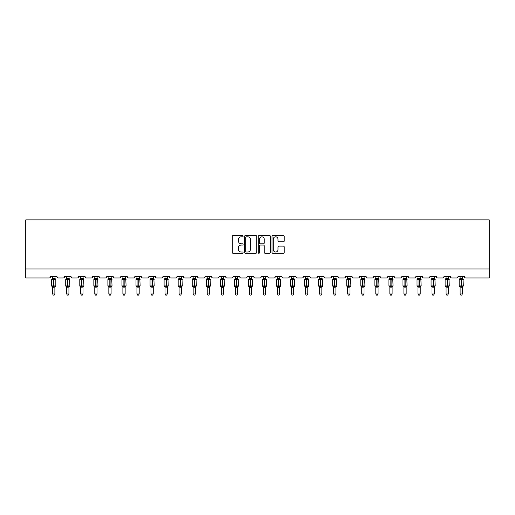 <?xml version="1.0" encoding="UTF-8"?>
<svg xmlns="http://www.w3.org/2000/svg" width="515" height="515" viewBox="0 0 515 515"><rect width="100%" height="100%" fill="white"/><g stroke="black" fill="none" stroke-linecap="round" stroke-linejoin="round"><path stroke-width="0.77" d="M243.086 236.198A0.618 0.618 0 0 0 242.468 235.574L233.076 235.574A0.882 0.882 0 0 0 232.194 236.462L232.194 252.376A0.882 0.882 0 0 0 233.076 253.258L242.468 253.258A0.618 0.618 0 0 0 243.086 252.64A0.618 0.618 0 0 0 242.468 252.022L241.252 252.022A2.826 2.826 0 0 1 238.426 249.189L238.426 247.863A2.826 2.826 0 0 1 241.252 245.037L242.468 245.037A0.618 0.618 0 0 0 243.086 244.419A0.618 0.618 0 0 0 242.468 243.801L241.252 243.801A2.826 2.826 0 0 1 238.426 240.969L238.426 239.642A2.826 2.826 0 0 1 241.252 236.816L242.468 236.816A0.618 0.618 0 0 0 243.086 236.198M283.34 241.812A0.882 0.882 0 0 0 284.222 240.923L284.222 236.462A0.882 0.882 0 0 0 283.34 235.574L272.905 235.574A0.882 0.882 0 0 0 272.023 236.462L272.023 252.376A0.882 0.882 0 0 0 272.905 253.258L283.34 253.258A0.882 0.882 0 0 0 284.222 252.376L284.222 246.981A0.882 0.882 0 0 0 283.34 246.099L278.873 246.099A0.882 0.882 0 0 0 277.991 246.981L277.991 249.653A2.363 2.363 0 0 1 275.622 252.022A2.363 2.363 0 0 1 273.259 249.653L273.259 239.179A2.363 2.363 0 0 1 275.622 236.816A2.363 2.363 0 0 1 277.991 239.179L277.991 240.923A0.882 0.882 0 0 0 278.873 241.812L283.34 241.812M489.25 268.959L489.25 219.873L25.75 219.873L25.75 277.971L49.17 277.971A1.352 1.352 0 0 0 50.522 276.619L57.004 276.619A1.352 1.352 0 0 0 58.356 277.971L63.216 277.971A1.352 1.352 0 0 0 64.568 276.619L71.057 276.619A1.352 1.352 0 0 0 72.409 277.971L77.269 277.971A1.352 1.352 0 0 0 78.621 276.619L85.104 276.619A1.352 1.352 0 0 0 86.456 277.971L91.322 277.971A1.352 1.352 0 0 0 92.674 276.619L99.157 276.619A1.352 1.352 0 0 0 100.509 277.971L105.369 277.971A1.352 1.352 0 0 0 106.721 276.619L113.21 276.619A1.352 1.352 0 0 0 114.562 277.971L119.422 277.971A1.352 1.352 0 0 0 120.774 276.619L127.257 276.619A1.352 1.352 0 0 0 128.608 277.971L133.475 277.971A1.352 1.352 0 0 0 134.827 276.619L141.31 276.619A1.352 1.352 0 0 0 142.661 277.971L147.522 277.971A1.352 1.352 0 0 0 148.874 276.619L155.363 276.619A1.352 1.352 0 0 0 156.715 277.971L161.575 277.971A1.352 1.352 0 0 0 162.927 276.619L169.409 276.619A1.352 1.352 0 0 0 170.761 277.971L175.628 277.971A1.352 1.352 0 0 0 176.98 276.619L183.462 276.619A1.352 1.352 0 0 0 184.814 277.971L189.674 277.971A1.352 1.352 0 0 0 191.026 276.619L197.515 276.619A1.352 1.352 0 0 0 198.867 277.971L203.728 277.971A1.352 1.352 0 0 0 205.079 276.619L211.562 276.619A1.352 1.352 0 0 0 212.914 277.971L217.781 277.971A1.352 1.352 0 0 0 219.132 276.619L225.615 276.619A1.352 1.352 0 0 0 226.967 277.971L231.827 277.971A1.352 1.352 0 0 0 233.179 276.619L239.668 276.619A1.352 1.352 0 0 0 241.02 277.971L245.88 277.971A1.352 1.352 0 0 0 247.232 276.619L253.715 276.619A1.352 1.352 0 0 0 255.067 277.971L259.933 277.971A1.352 1.352 0 0 0 261.285 276.619L267.768 276.619A1.352 1.352 0 0 0 269.12 277.971L273.98 277.971A1.352 1.352 0 0 0 275.332 276.619L281.821 276.619A1.352 1.352 0 0 0 283.173 277.971L288.033 277.971A1.352 1.352 0 0 0 289.385 276.619L295.868 276.619A1.352 1.352 0 0 0 297.219 277.971L302.086 277.971A1.352 1.352 0 0 0 303.438 276.619L309.921 276.619A1.352 1.352 0 0 0 311.272 277.971L316.133 277.971A1.352 1.352 0 0 0 317.485 276.619L323.974 276.619A1.352 1.352 0 0 0 325.326 277.971L330.186 277.971A1.352 1.352 0 0 0 331.538 276.619L338.02 276.619A1.352 1.352 0 0 0 339.372 277.971L344.239 277.971A1.352 1.352 0 0 0 345.591 276.619L352.073 276.619A1.352 1.352 0 0 0 353.425 277.971L358.286 277.971A1.352 1.352 0 0 0 359.637 276.619L366.126 276.619A1.352 1.352 0 0 0 367.478 277.971L372.339 277.971A1.352 1.352 0 0 0 373.69 276.619L380.173 276.619A1.352 1.352 0 0 0 381.525 277.971L386.392 277.971A1.352 1.352 0 0 0 387.744 276.619L394.226 276.619A1.352 1.352 0 0 0 395.578 277.971L400.438 277.971A1.352 1.352 0 0 0 401.79 276.619L408.279 276.619A1.352 1.352 0 0 0 409.631 277.971L414.491 277.971A1.352 1.352 0 0 0 415.843 276.619L422.326 276.619A1.352 1.352 0 0 0 423.678 277.971L428.544 277.971A1.352 1.352 0 0 0 429.896 276.619L436.379 276.619A1.352 1.352 0 0 0 437.731 277.971L442.591 277.971A1.352 1.352 0 0 0 443.943 276.619L450.432 276.619A1.352 1.352 0 0 0 451.784 277.971L456.644 277.971A1.352 1.352 0 0 0 457.996 276.619L464.478 276.619A1.352 1.352 0 0 0 465.83 277.971L489.25 277.971L489.25 268.959L25.75 268.959M256.728 236.462A0.882 0.882 0 0 0 255.839 235.574L245.41 235.574A0.882 0.882 0 0 0 244.528 236.462L244.528 252.376A0.882 0.882 0 0 0 245.41 253.258L255.839 253.258A0.882 0.882 0 0 0 256.728 252.376L256.728 236.462M259.161 235.574L269.59 235.574A0.882 0.882 0 0 1 270.472 236.462L270.472 252.376A0.882 0.882 0 0 1 269.59 253.258L265.128 253.258A0.882 0.882 0 0 1 264.24 252.376L264.24 245.919A0.882 0.882 0 0 0 263.358 245.037L260.397 245.037A0.882 0.882 0 0 0 259.509 245.919L259.509 252.64A0.618 0.618 0 0 1 258.891 253.258A0.618 0.618 0 0 1 258.273 252.64L258.273 236.462A0.882 0.882 0 0 1 259.161 235.574M246.382 236.816A0.618 0.618 0 0 0 245.764 237.434L245.764 251.404A0.618 0.618 0 0 0 246.382 252.022L247.664 252.022A2.826 2.826 0 0 0 250.496 249.189L250.496 239.642A2.826 2.826 0 0 0 247.664 236.816L246.382 236.816M264.24 239.224A2.363 2.363 0 0 0 261.877 236.861A2.363 2.363 0 0 0 259.509 239.224L259.509 242.913A0.882 0.882 0 0 0 260.397 243.801L263.358 243.801A0.882 0.882 0 0 0 264.24 242.913L264.24 239.224M54.886 278.403L54.886 278.403A0.991 0.946 180 0 0 55.408 279.233L52.311 279.523L51.983 279.188A0.451 0.451 0 0 0 51.693 279.613L51.693 285.915A0.451 0.451 0 0 0 51.983 286.34L52.311 286.005L55.408 286.295A0.991 0.946 -0 0 0 54.886 287.125L52.633 287.119A0.991 0.946 -0 0 0 52.118 286.295L52.118 286.295M52.118 279.233A0.991 0.946 180 0 0 52.633 278.403L53.624 278.319L53.624 285.915L55.832 285.915L55.832 279.613L51.693 279.613L51.693 285.915L53.624 285.915L53.624 287.216M54.886 287.125L54.886 293.956L52.633 293.956L52.633 287.119M54.886 276.619L55.214 279.523L54.886 278.448L53.895 278.319L53.895 287.216M52.633 276.619L52.633 278.409M52.311 279.523L52.633 278.448M52.311 286.005L52.633 287.08M55.408 286.295L54.886 287.08M54.886 293.956L54.21 295.127L53.309 295.127L52.633 293.956M55.832 279.613L55.536 279.188A0.451 0.451 0 0 1 55.665 279.265M55.536 286.34L55.832 285.915A0.451 0.451 0 0 1 55.807 286.063M68.939 278.403L68.939 278.403A0.991 0.946 180 0 0 69.461 279.233L66.358 279.523L66.036 279.188A0.451 0.451 0 0 0 65.74 279.613L65.74 285.915A0.451 0.451 0 0 0 66.036 286.34L65.74 285.915L69.886 285.915L69.589 279.188A0.451 0.451 0 0 1 69.718 279.265M69.589 286.34L69.886 285.915A0.451 0.451 0 0 1 69.86 286.063M68.939 287.125L66.686 287.119A0.991 0.946 -0 0 0 66.165 286.295L69.461 286.295A0.991 0.946 -0 0 0 68.939 287.125L68.939 293.956L68.263 295.127L67.362 295.127L66.686 293.956L66.686 287.119M82.992 278.403L82.992 278.403A0.991 0.946 180 0 0 83.507 279.233L80.411 279.523L80.089 279.188A0.451 0.451 0 0 0 79.793 279.613L79.793 285.915A0.451 0.451 0 0 0 80.089 286.34L79.793 285.915L83.932 285.915L83.642 279.188A0.451 0.451 0 0 1 83.771 279.265M83.642 286.34L83.932 285.915A0.451 0.451 0 0 1 83.913 286.063M82.992 287.125L80.739 287.119A0.991 0.946 -0 0 0 80.218 286.295L83.507 286.295A0.991 0.946 -0 0 0 82.992 287.125L82.992 293.956L82.316 295.127L81.415 295.127L80.739 293.956L80.739 287.119M97.039 278.403L97.039 278.403A0.991 0.946 180 0 0 97.56 279.233L94.464 279.523L94.136 279.188A0.451 0.451 0 0 0 93.846 279.613L93.846 285.915A0.451 0.451 0 0 0 94.136 286.34L93.846 285.915L97.985 285.915L97.689 279.188A0.451 0.451 0 0 1 97.818 279.265M97.689 286.34L97.985 285.915A0.451 0.451 0 0 1 97.959 286.063M97.039 287.125L94.786 287.119A0.991 0.946 -0 0 0 94.271 286.295L97.56 286.295A0.991 0.946 -0 0 0 97.039 287.125L97.039 293.956L96.363 295.127L95.462 295.127L94.786 293.956L94.786 287.119M111.092 278.403L111.092 278.403A0.991 0.946 180 0 0 111.613 279.233L108.511 279.523L108.189 279.188A0.451 0.451 0 0 0 107.892 279.613L107.892 285.915A0.451 0.451 0 0 0 108.189 286.34L107.892 285.915L112.038 285.915L111.742 279.188A0.451 0.451 0 0 1 111.871 279.265M111.742 286.34L112.038 285.915A0.451 0.451 0 0 1 112.013 286.063M111.092 287.125L108.839 287.119A0.991 0.946 -0 0 0 108.317 286.295L111.613 286.295A0.991 0.946 -0 0 0 111.092 287.125L111.092 293.956L110.416 295.127L109.515 295.127L108.839 293.956L108.839 287.119M66.686 287.273L66.165 286.295M66.686 293.956L68.939 293.956M68.939 276.619L69.267 279.523L68.939 278.448L67.948 278.319L67.948 279.613L65.74 279.613L66.686 278.261M66.165 279.233A0.991 0.946 180 0 0 66.686 278.403L67.948 278.319M66.686 276.619L66.686 278.409M68.939 287.08L69.461 286.295M66.358 279.523L66.686 278.448M66.358 286.005L66.686 287.08M80.739 287.273L80.218 286.295M80.739 293.956L82.992 293.956M82.992 276.619L83.314 279.523L82.992 278.448L82.001 278.319L82.001 279.613L79.793 279.613L80.739 278.261M80.218 279.233A0.991 0.946 180 0 0 80.739 278.403L82.001 278.319M80.739 276.619L80.739 278.409M82.992 287.08L83.507 286.295M80.411 279.523L80.739 278.448M80.411 286.005L80.739 287.08M94.786 287.273L94.271 286.295M94.786 293.956L97.039 293.956M97.039 276.619L97.367 279.523L97.039 278.448L96.047 278.319L96.047 279.613L93.846 279.613L94.786 278.261M94.271 279.233A0.991 0.946 180 0 0 94.786 278.403L96.047 278.319M94.786 276.619L94.786 278.409M97.039 287.08L97.56 286.295M94.464 279.523L94.786 278.448M94.464 286.005L94.786 287.08M108.839 287.273L108.317 286.295M108.839 293.956L111.092 293.956M111.092 276.619L111.42 279.523L111.092 278.448L110.101 278.319L110.101 279.613L107.892 279.613L108.839 278.261M108.317 279.233A0.991 0.946 180 0 0 108.839 278.403L110.101 278.319M108.839 276.619L108.839 278.409M111.092 287.08L111.613 286.295M108.511 279.523L108.839 278.448M108.511 286.005L108.839 287.08M125.145 278.403L125.145 278.403A0.991 0.946 180 0 0 125.66 279.233L122.564 279.523L122.242 279.188A0.451 0.451 0 0 0 121.946 279.613L121.946 285.915A0.451 0.451 0 0 0 122.242 286.34L121.946 285.915L126.085 285.915L125.795 279.188A0.451 0.451 0 0 1 125.924 279.265M125.795 286.34L126.085 285.915A0.451 0.451 0 0 1 126.066 286.063M125.145 287.125L122.892 287.119A0.991 0.946 -0 0 0 122.37 286.295L125.66 286.295A0.991 0.946 -0 0 0 125.145 287.125L125.145 293.956L124.469 295.127L123.568 295.127L122.892 293.956L122.892 287.119M122.892 287.273L122.37 286.295M122.892 293.956L125.145 293.956M125.145 276.619L125.467 279.523L125.145 278.448L124.154 278.319L124.154 279.613L121.946 279.613L122.892 278.261M122.37 279.233A0.991 0.946 180 0 0 122.892 278.403L124.154 278.319M122.892 276.619L122.892 278.409M125.145 287.08L125.66 286.295M122.564 279.523L122.892 278.448M122.564 286.005L122.892 287.08M139.192 278.403L139.192 278.403A0.991 0.946 180 0 0 139.713 279.233L136.617 279.523L136.288 279.188A0.451 0.451 0 0 0 135.999 279.613L135.999 285.915A0.451 0.451 0 0 0 136.288 286.34L135.999 285.915L140.138 285.915L139.842 279.188A0.451 0.451 0 0 1 139.971 279.265M139.842 286.34L140.138 285.915A0.451 0.451 0 0 1 140.112 286.063M139.192 287.125L136.939 287.119A0.991 0.946 -0 0 0 136.423 286.295L139.713 286.295A0.991 0.946 -0 0 0 139.192 287.125L139.192 293.956L138.516 295.127L137.614 295.127L136.939 293.956L136.939 287.119M136.939 287.273L136.423 286.295M136.939 293.956L139.192 293.956M139.192 276.619L139.52 279.523L139.192 278.448L138.2 278.319L138.2 279.613L135.999 279.613L136.939 278.261M136.423 279.233A0.991 0.946 180 0 0 136.939 278.403L138.2 278.319M136.939 276.619L136.939 278.409M139.192 287.08L139.713 286.295M136.617 279.523L136.939 278.448M136.617 286.005L136.939 287.08M153.245 278.403L153.245 278.403A0.991 0.946 180 0 0 153.766 279.233L150.663 279.523L150.341 279.188A0.451 0.451 0 0 0 150.045 279.613L150.045 285.915A0.451 0.451 0 0 0 150.341 286.34L150.045 285.915L154.191 285.915L153.895 279.188A0.451 0.451 0 0 1 154.024 279.265M153.895 286.34L154.191 285.915A0.451 0.451 0 0 1 154.165 286.063M153.245 287.125L150.992 287.119A0.991 0.946 -0 0 0 150.47 286.295L153.766 286.295A0.991 0.946 -0 0 0 153.245 287.125L153.245 293.956L152.569 295.127L151.668 295.127L150.992 293.956L150.992 287.119M150.992 287.273L150.47 286.295M150.992 293.956L153.245 293.956M153.245 276.619L153.573 279.523L153.245 278.448L152.253 278.319L152.253 279.613L150.045 279.613L150.992 278.261M150.47 279.233A0.991 0.946 180 0 0 150.992 278.403L152.253 278.319M150.992 276.619L150.992 278.409M153.245 287.08L153.766 286.295M150.663 279.523L150.992 278.448M150.663 286.005L150.992 287.08M167.298 278.403L167.298 278.403A0.991 0.946 180 0 0 167.813 279.233L164.716 279.523L164.394 279.188A0.451 0.451 0 0 0 164.098 279.613L164.098 285.915A0.451 0.451 0 0 0 164.394 286.34L164.098 285.915L168.238 285.915L167.948 279.188A0.451 0.451 0 0 1 168.077 279.265M167.948 286.34L168.238 285.915A0.451 0.451 0 0 1 168.218 286.063M167.298 287.125L165.045 287.119A0.991 0.946 -0 0 0 164.523 286.295L167.813 286.295A0.991 0.946 -0 0 0 167.298 287.125L167.298 293.956L166.622 295.127L165.721 295.127L165.045 293.956L165.045 287.119M165.045 287.273L164.523 286.295M165.045 293.956L167.298 293.956M167.298 276.619L167.62 279.523L167.298 278.448L166.306 278.319L166.306 279.613L164.098 279.613L165.045 278.261M164.523 279.233A0.991 0.946 180 0 0 165.045 278.403L166.306 278.319M165.045 276.619L165.045 278.409M167.298 287.08L167.813 286.295M164.716 279.523L165.045 278.448M164.716 286.005L165.045 287.08M181.344 278.403L181.344 278.403A0.991 0.946 180 0 0 181.866 279.233L178.769 279.523L178.441 279.188A0.451 0.451 0 0 0 178.151 279.613L178.151 285.915A0.451 0.451 0 0 0 178.441 286.34L178.151 285.915L182.291 285.915L181.995 279.188A0.451 0.451 0 0 1 182.123 279.265M181.995 286.34L182.291 285.915A0.451 0.451 0 0 1 182.265 286.063M181.344 287.125L179.091 287.119A0.991 0.946 -0 0 0 178.576 286.295L181.866 286.295A0.991 0.946 -0 0 0 181.344 287.125L181.344 293.956L180.668 295.127L179.767 295.127L179.091 293.956L179.091 287.119M179.091 287.273L178.576 286.295M179.091 293.956L181.344 293.956M181.344 276.619L181.673 279.523L181.344 278.448L180.353 278.319L180.353 279.613L178.151 279.613L179.091 278.261M178.576 279.233A0.991 0.946 180 0 0 179.091 278.403L180.353 278.319M179.091 276.619L179.091 278.409M181.344 287.08L181.866 286.295M178.769 279.523L179.091 278.448M178.769 286.005L179.091 287.08M195.397 278.403L195.397 278.403A0.991 0.946 180 0 0 195.919 279.233L192.816 279.523L192.494 279.188A0.451 0.451 0 0 0 192.198 279.613L192.198 285.915A0.451 0.451 0 0 0 192.494 286.34L192.198 285.915L196.344 285.915L196.048 279.188A0.451 0.451 0 0 1 196.176 279.265M196.048 286.34L196.344 285.915A0.451 0.451 0 0 1 196.318 286.063M195.397 287.125L193.144 287.119A0.991 0.946 -0 0 0 192.623 286.295L195.919 286.295A0.991 0.946 -0 0 0 195.397 287.125L195.397 293.956L194.722 295.127L193.82 295.127L193.144 293.956L193.144 287.119M193.144 287.273L192.623 286.295M193.144 293.956L195.397 293.956M195.397 276.619L195.726 279.523L195.397 278.448L194.406 278.319L194.406 279.613L192.198 279.613L193.144 278.261M192.623 279.233A0.991 0.946 180 0 0 193.144 278.403L194.406 278.319M193.144 276.619L193.144 278.409M195.397 287.08L195.919 286.295M192.816 279.523L193.144 278.448M192.816 286.005L193.144 287.08M209.451 278.403L209.451 278.403A0.991 0.946 180 0 0 209.966 279.233L206.869 279.523L206.547 279.188A0.451 0.451 0 0 0 206.251 279.613L206.251 285.915A0.451 0.451 0 0 0 206.547 286.34L206.251 285.915L210.39 285.915L210.101 279.188A0.451 0.451 0 0 1 210.229 279.265M210.101 286.34L210.39 285.915A0.451 0.451 0 0 1 210.371 286.063M209.451 287.125L207.197 287.119A0.991 0.946 -0 0 0 206.676 286.295L209.966 286.295A0.991 0.946 -0 0 0 209.451 287.125L209.451 293.956L208.775 295.127L207.873 295.127L207.197 293.956L207.197 287.119M207.197 287.273L206.676 286.295M207.197 293.956L209.451 293.956M209.451 276.619L209.772 279.523L209.451 278.448L208.459 278.319L208.459 279.613L206.251 279.613L207.197 278.261M206.676 279.233A0.991 0.946 180 0 0 207.197 278.403L208.459 278.319M207.197 276.619L207.197 278.409M209.451 287.08L209.966 286.295M206.869 279.523L207.197 278.448M206.869 286.005L207.197 287.08M223.497 278.403L223.497 278.403A0.991 0.946 180 0 0 224.019 279.233L220.922 279.523L220.594 279.188A0.451 0.451 0 0 0 220.304 279.613L220.304 285.915A0.451 0.451 0 0 0 220.594 286.34L220.304 285.915L224.443 285.915L224.147 279.188A0.451 0.451 0 0 1 224.276 279.265M224.147 286.34L224.443 285.915A0.451 0.451 0 0 1 224.418 286.063M223.497 287.125L221.244 287.119A0.991 0.946 -0 0 0 220.729 286.295L224.019 286.295A0.991 0.946 -0 0 0 223.497 287.125L223.497 293.956L222.821 295.127L221.92 295.127L221.244 293.956L221.244 287.119M221.244 287.273L220.729 286.295M221.244 293.956L223.497 293.956M223.497 276.619L223.825 279.523L223.497 278.448L222.506 278.319L222.506 279.613L220.304 279.613L221.244 278.261M220.729 279.233A0.991 0.946 180 0 0 221.244 278.403L222.506 278.319M221.244 276.619L221.244 278.409M223.497 287.08L224.019 286.295M220.922 279.523L221.244 278.448M220.922 286.005L221.244 287.08M237.55 278.403L237.55 278.403A0.991 0.946 180 0 0 238.072 279.233L234.969 279.523L234.647 279.188A0.451 0.451 0 0 0 234.351 279.613L234.351 285.915A0.451 0.451 0 0 0 234.647 286.34L234.351 285.915L238.497 285.915L238.2 279.188A0.451 0.451 0 0 1 238.329 279.265M238.2 286.34L238.497 285.915A0.451 0.451 0 0 1 238.471 286.063M237.55 287.125L235.297 287.119A0.991 0.946 -0 0 0 234.776 286.295L238.072 286.295A0.991 0.946 -0 0 0 237.55 287.125L237.55 293.956L236.874 295.127L235.973 295.127L235.297 293.956L235.297 287.119M235.297 287.273L234.776 286.295M235.297 293.956L237.55 293.956M237.55 276.619L237.879 279.523L237.55 278.448L236.559 278.319L236.559 279.613L234.351 279.613L235.297 278.261M234.776 279.233A0.991 0.946 180 0 0 235.297 278.403L236.559 278.319M235.297 276.619L235.297 278.409M237.55 287.08L238.072 286.295M234.969 279.523L235.297 278.448M234.969 286.005L235.297 287.08M251.603 278.403L251.603 278.403A0.991 0.946 180 0 0 252.118 279.233L249.022 279.523L248.7 279.188A0.451 0.451 0 0 0 248.404 279.613L248.404 285.915A0.451 0.451 0 0 0 248.7 286.34L248.404 285.915L252.543 285.915L252.253 279.188A0.451 0.451 0 0 1 252.382 279.265M252.253 286.34L252.543 285.915A0.451 0.451 0 0 1 252.524 286.063M251.603 287.125L249.35 287.119A0.991 0.946 -0 0 0 248.829 286.295L252.118 286.295A0.991 0.946 -0 0 0 251.603 287.125L251.603 293.956L250.927 295.127L250.026 295.127L249.35 293.956L249.35 287.119M249.35 287.273L248.829 286.295M249.35 293.956L251.603 293.956M251.603 276.619L251.925 279.523L251.603 278.448L250.612 278.319L250.612 279.613L248.404 279.613L249.35 278.261M248.829 279.233A0.991 0.946 180 0 0 249.35 278.403L250.612 278.319M249.35 276.619L249.35 278.409M251.603 287.08L252.118 286.295M249.022 279.523L249.35 278.448M249.022 286.005L249.35 287.08M265.65 278.403L265.65 278.403A0.991 0.946 180 0 0 266.171 279.233L263.075 279.523L262.747 279.188A0.451 0.451 0 0 0 262.457 279.613L262.457 285.915A0.451 0.451 0 0 0 262.747 286.34L262.457 285.915L266.596 285.915L266.3 279.188A0.451 0.451 0 0 1 266.429 279.265M266.3 286.34L266.596 285.915A0.451 0.451 0 0 1 266.57 286.063M265.65 287.125L263.397 287.119A0.991 0.946 -0 0 0 262.882 286.295L266.171 286.295A0.991 0.946 -0 0 0 265.65 287.125L265.65 293.956L264.974 295.127L264.073 295.127L263.397 293.956L263.397 287.119M263.397 287.273L262.882 286.295M263.397 293.956L265.65 293.956M265.65 276.619L265.978 279.523L265.65 278.448L264.659 278.319L264.659 279.613L262.457 279.613L263.397 278.261M262.882 279.233A0.991 0.946 180 0 0 263.397 278.403L264.659 278.319M263.397 276.619L263.397 278.409M265.65 287.08L266.171 286.295M263.075 279.523L263.397 278.448M263.075 286.005L263.397 287.08M279.703 278.403L279.703 278.403A0.991 0.946 180 0 0 280.224 279.233L277.122 279.523L276.8 279.188A0.451 0.451 0 0 0 276.504 279.613L276.504 285.915A0.451 0.451 0 0 0 276.8 286.34L276.504 285.915L280.649 285.915L280.353 279.188A0.451 0.451 0 0 1 280.482 279.265M280.353 286.34L280.649 285.915A0.451 0.451 0 0 1 280.624 286.063M279.703 287.125L277.45 287.119A0.991 0.946 -0 0 0 276.928 286.295L280.224 286.295A0.991 0.946 -0 0 0 279.703 287.125L279.703 293.956L279.027 295.127L278.126 295.127L277.45 293.956L277.45 287.119M277.45 287.273L276.928 286.295M277.45 293.956L279.703 293.956M279.703 276.619L280.031 279.523L279.703 278.448L278.712 278.319L278.712 279.613L276.504 279.613L277.45 278.261M276.928 279.233A0.991 0.946 180 0 0 277.45 278.403L278.712 278.319M277.45 276.619L277.45 278.409M279.703 287.08L280.224 286.295M277.122 279.523L277.45 278.448M277.122 286.005L277.45 287.08M293.756 278.403L293.756 278.403A0.991 0.946 180 0 0 294.271 279.233L291.175 279.523L290.853 279.188A0.451 0.451 0 0 0 290.557 279.613L290.557 285.915A0.451 0.451 0 0 0 290.853 286.34L290.557 285.915L294.696 285.915L294.406 279.188A0.451 0.451 0 0 1 294.535 279.265M294.406 286.34L294.696 285.915A0.451 0.451 0 0 1 294.677 286.063M293.756 287.125L291.503 287.119A0.991 0.946 -0 0 0 290.981 286.295L294.271 286.295A0.991 0.946 -0 0 0 293.756 287.125L293.756 293.956L293.08 295.127L292.179 295.127L291.503 293.956L291.503 287.119M291.503 287.273L290.981 286.295M291.503 293.956L293.756 293.956M293.756 276.619L294.078 279.523L293.756 278.448L292.765 278.319L292.765 279.613L290.557 279.613L291.503 278.261M290.981 279.233A0.991 0.946 180 0 0 291.503 278.403L292.765 278.319M291.503 276.619L291.503 278.409M293.756 287.08L294.271 286.295M291.175 279.523L291.503 278.448M291.175 286.005L291.503 287.08M307.803 278.403L307.803 278.403A0.991 0.946 180 0 0 308.324 279.233L305.228 279.523L304.899 279.188A0.451 0.451 0 0 0 304.61 279.613L304.61 285.915A0.451 0.451 0 0 0 304.899 286.34L304.61 285.915L308.749 285.915L308.453 279.188A0.451 0.451 0 0 1 308.582 279.265M308.453 286.34L308.749 285.915A0.451 0.451 0 0 1 308.723 286.063M307.803 287.125L305.55 287.119A0.991 0.946 -0 0 0 305.034 286.295L308.324 286.295A0.991 0.946 -0 0 0 307.803 287.125L307.803 293.956L307.127 295.127L306.225 295.127L305.55 293.956L305.55 287.119M305.55 287.273L305.034 286.295M305.55 293.956L307.803 293.956M307.803 276.619L308.131 279.523L307.803 278.448L306.811 278.319L306.811 279.613L304.61 279.613L305.55 278.261M305.034 279.233A0.991 0.946 180 0 0 305.55 278.403L306.811 278.319M305.55 276.619L305.55 278.409M307.803 287.08L308.324 286.295M305.228 279.523L305.55 278.448M305.228 286.005L305.55 287.08M321.856 278.403L321.856 278.403A0.991 0.946 180 0 0 322.377 279.233L319.274 279.523L318.952 279.188A0.451 0.451 0 0 0 318.656 279.613L318.656 285.915A0.451 0.451 0 0 0 318.952 286.34L318.656 285.915L322.802 285.915L322.506 279.188A0.451 0.451 0 0 1 322.635 279.265M322.506 286.34L322.802 285.915A0.451 0.451 0 0 1 322.776 286.063M321.856 287.125L319.603 287.119A0.991 0.946 -0 0 0 319.081 286.295L322.377 286.295A0.991 0.946 -0 0 0 321.856 287.125L321.856 293.956L321.18 295.127L320.279 295.127L319.603 293.956L319.603 287.119M319.603 287.273L319.081 286.295M319.603 293.956L321.856 293.956M321.856 276.619L322.184 279.523L321.856 278.448L320.864 278.319L320.864 279.613L318.656 279.613L319.603 278.261M319.081 279.233A0.991 0.946 180 0 0 319.603 278.403L320.864 278.319M319.603 276.619L319.603 278.409M321.856 287.08L322.377 286.295M319.274 279.523L319.603 278.448M319.274 286.005L319.603 287.08M335.909 278.403L335.909 278.403A0.991 0.946 180 0 0 336.424 279.233L333.327 279.523L333.005 279.188A0.451 0.451 0 0 0 332.709 279.613L332.709 285.915A0.451 0.451 0 0 0 333.005 286.34L332.709 285.915L336.849 285.915L336.559 279.188A0.451 0.451 0 0 1 336.688 279.265M336.559 286.34L336.849 285.915A0.451 0.451 0 0 1 336.829 286.063M335.909 287.125L333.656 287.119A0.991 0.946 -0 0 0 333.134 286.295L336.424 286.295A0.991 0.946 -0 0 0 335.909 287.125L335.909 293.956L335.233 295.127L334.332 295.127L333.656 293.956L333.656 287.119M333.656 287.273L333.134 286.295M333.656 293.956L335.909 293.956M335.909 276.619L336.231 279.523L335.909 278.448L334.917 278.319L334.917 279.613L332.709 279.613L333.656 278.261M333.134 279.233A0.991 0.946 180 0 0 333.656 278.403L334.917 278.319M333.656 276.619L333.656 278.409M335.909 287.08L336.424 286.295M333.327 279.523L333.656 278.448M333.327 286.005L333.656 287.08M349.955 278.403L349.955 278.403A0.991 0.946 180 0 0 350.477 279.233L347.38 279.523L347.052 279.188A0.451 0.451 0 0 0 346.762 279.613L346.762 285.915A0.451 0.451 0 0 0 347.052 286.34L346.762 285.915L350.902 285.915L350.606 279.188A0.451 0.451 0 0 1 350.734 279.265M350.606 286.34L350.902 285.915A0.451 0.451 0 0 1 350.876 286.063M349.955 287.125L347.702 287.119A0.991 0.946 -0 0 0 347.187 286.295L350.477 286.295A0.991 0.946 -0 0 0 349.955 287.125L349.955 293.956L349.279 295.127L348.378 295.127L347.702 293.956L347.702 287.119M347.702 287.273L347.187 286.295M347.702 293.956L349.955 293.956M349.955 276.619L350.284 279.523L349.955 278.448L348.964 278.319L348.964 279.613L346.762 279.613L347.702 278.261M347.187 279.233A0.991 0.946 180 0 0 347.702 278.403L348.964 278.319M347.702 276.619L347.702 278.409M349.955 287.08L350.477 286.295M347.38 279.523L347.702 278.448M347.38 286.005L347.702 287.08M364.008 278.403L364.008 278.403A0.991 0.946 180 0 0 364.53 279.233L361.427 279.523L361.105 279.188A0.451 0.451 0 0 0 360.809 279.613L360.809 285.915A0.451 0.451 0 0 0 361.105 286.34L360.809 285.915L364.955 285.915L364.659 279.188A0.451 0.451 0 0 1 364.787 279.265M364.659 286.34L364.955 285.915A0.451 0.451 0 0 1 364.929 286.063M364.008 287.125L361.755 287.119A0.991 0.946 -0 0 0 361.234 286.295L364.53 286.295A0.991 0.946 -0 0 0 364.008 287.125L364.008 293.956L363.333 295.127L362.431 295.127L361.755 293.956L361.755 287.119M361.755 287.273L361.234 286.295M361.755 293.956L364.008 293.956M364.008 276.619L364.337 279.523L364.008 278.448L363.017 278.319L363.017 279.613L360.809 279.613L361.755 278.261M361.234 279.233A0.991 0.946 180 0 0 361.755 278.403L363.017 278.319M361.755 276.619L361.755 278.409M364.008 287.08L364.53 286.295M361.427 279.523L361.755 278.448M361.427 286.005L361.755 287.08M378.062 278.403L378.062 278.403A0.991 0.946 180 0 0 378.577 279.233L375.48 279.523L375.158 279.188A0.451 0.451 0 0 0 374.862 279.613L374.862 285.915A0.451 0.451 0 0 0 375.158 286.34L374.862 285.915L379.001 285.915L378.712 279.188A0.451 0.451 0 0 1 378.84 279.265M378.712 286.34L379.001 285.915A0.451 0.451 0 0 1 378.982 286.063M378.062 287.125L375.808 287.119A0.991 0.946 -0 0 0 375.287 286.295L378.577 286.295A0.991 0.946 -0 0 0 378.062 287.125L378.062 293.956L377.386 295.127L376.484 295.127L375.808 293.956L375.808 287.119M375.808 287.273L375.287 286.295M375.808 293.956L378.062 293.956M378.062 276.619L378.383 279.523L378.062 278.448L377.07 278.319L377.07 279.613L374.862 279.613L375.808 278.261M375.287 279.233A0.991 0.946 180 0 0 375.808 278.403L377.07 278.319M375.808 276.619L375.808 278.409M378.062 287.08L378.577 286.295M375.48 279.523L375.808 278.448M375.48 286.005L375.808 287.08M392.108 278.403L392.108 278.403A0.991 0.946 180 0 0 392.63 279.233L389.533 279.523L389.205 279.188A0.451 0.451 0 0 0 388.915 279.613L388.915 285.915A0.451 0.451 0 0 0 389.205 286.34L388.915 285.915L393.054 285.915L392.758 279.188A0.451 0.451 0 0 1 392.887 279.265M392.758 286.34L393.054 285.915A0.451 0.451 0 0 1 393.029 286.063M392.108 287.125L389.855 287.119A0.991 0.946 -0 0 0 389.34 286.295L392.63 286.295A0.991 0.946 -0 0 0 392.108 287.125L392.108 293.956L391.432 295.127L390.531 295.127L389.855 293.956L389.855 287.119M389.855 287.273L389.34 286.295M389.855 293.956L392.108 293.956M392.108 276.619L392.436 279.523L392.108 278.448L391.117 278.319L391.117 279.613L388.915 279.613L389.855 278.261M389.34 279.233A0.991 0.946 180 0 0 389.855 278.403L391.117 278.319M389.855 276.619L389.855 278.409M392.108 287.08L392.63 286.295M389.533 279.523L389.855 278.448M389.533 286.005L389.855 287.08M406.161 278.403L406.161 278.403A0.991 0.946 180 0 0 406.683 279.233L403.58 279.523L403.258 279.188A0.451 0.451 0 0 0 402.962 279.613L402.962 285.915A0.451 0.451 0 0 0 403.258 286.34L402.962 285.915L407.108 285.915L406.811 279.188A0.451 0.451 0 0 1 406.94 279.265M406.811 286.34L407.108 285.915A0.451 0.451 0 0 1 407.082 286.063M406.161 287.125L403.908 287.119A0.991 0.946 -0 0 0 403.387 286.295L406.683 286.295A0.991 0.946 -0 0 0 406.161 287.125L406.161 293.956L405.485 295.127L404.584 295.127L403.908 293.956L403.908 287.119M403.908 287.273L403.387 286.295M403.908 293.956L406.161 293.956M406.161 276.619L406.49 279.523L406.161 278.448L405.17 278.319L405.17 279.613L402.962 279.613L403.908 278.261M403.387 279.233A0.991 0.946 180 0 0 403.908 278.403L405.17 278.319M403.908 276.619L403.908 278.409M406.161 287.08L406.683 286.295M403.58 279.523L403.908 278.448M403.58 286.005L403.908 287.08M420.214 278.403L420.214 278.403A0.991 0.946 180 0 0 420.729 279.233L417.633 279.523L417.311 279.188A0.451 0.451 0 0 0 417.015 279.613L417.015 285.915A0.451 0.451 0 0 0 417.311 286.34L417.015 285.915L421.154 285.915L420.864 279.188A0.451 0.451 0 0 1 420.993 279.265M420.864 286.34L421.154 285.915A0.451 0.451 0 0 1 421.135 286.063M420.214 287.125L417.961 287.119A0.991 0.946 -0 0 0 417.44 286.295L420.729 286.295A0.991 0.946 -0 0 0 420.214 287.125L420.214 293.956L419.538 295.127L418.637 295.127L417.961 293.956L417.961 287.119M417.961 287.273L417.44 286.295M417.961 293.956L420.214 293.956M420.214 276.619L420.536 279.523L420.214 278.448L419.223 278.319L419.223 279.613L417.015 279.613L417.961 278.261M417.44 279.233A0.991 0.946 180 0 0 417.961 278.403L419.223 278.319M417.961 276.619L417.961 278.409M420.214 287.08L420.729 286.295M417.633 279.523L417.961 278.448M417.633 286.005L417.961 287.08M434.261 278.403L434.261 278.403A0.991 0.946 180 0 0 434.782 279.233L431.686 279.523L431.358 279.188A0.451 0.451 0 0 0 431.068 279.613L431.068 285.915A0.451 0.451 0 0 0 431.358 286.34L431.068 285.915L435.207 285.915L434.911 279.188A0.451 0.451 0 0 1 435.04 279.265M434.911 286.34L435.207 285.915A0.451 0.451 0 0 1 435.181 286.063M434.261 287.125L432.008 287.119A0.991 0.946 -0 0 0 431.493 286.295L434.782 286.295A0.991 0.946 -0 0 0 434.261 287.125L434.261 293.956L433.585 295.127L432.684 295.127L432.008 293.956L432.008 287.119M432.008 287.273L431.493 286.295M432.008 293.956L434.261 293.956M434.261 276.619L434.589 279.523L434.261 278.448L433.269 278.319L433.269 279.613L431.068 279.613L432.008 278.261M431.493 279.233A0.991 0.946 180 0 0 432.008 278.403L433.269 278.319M432.008 276.619L432.008 278.409M434.261 287.08L434.782 286.295M431.686 279.523L432.008 278.448M431.686 286.005L432.008 287.08M448.314 278.403L448.314 278.403A0.991 0.946 180 0 0 448.835 279.233L445.733 279.523L445.411 279.188A0.451 0.451 0 0 0 445.115 279.613L445.115 285.915A0.451 0.451 0 0 0 445.411 286.34L445.115 285.915L449.26 285.915L448.964 279.188A0.451 0.451 0 0 1 449.093 279.265M448.964 286.34L449.26 285.915A0.451 0.451 0 0 1 449.235 286.063M448.314 287.125L446.061 287.119A0.991 0.946 -0 0 0 445.539 286.295L448.835 286.295A0.991 0.946 -0 0 0 448.314 287.125L448.314 293.956L447.638 295.127L446.737 295.127L446.061 293.956L446.061 287.119M446.061 287.273L445.539 286.295M446.061 293.956L448.314 293.956M448.314 276.619L448.642 279.523L448.314 278.448L447.323 278.319L447.323 279.613L445.115 279.613L446.061 278.261M445.539 279.233A0.991 0.946 180 0 0 446.061 278.403L447.323 278.319M446.061 276.619L446.061 278.409M448.314 287.08L448.835 286.295M445.733 279.523L446.061 278.448M445.733 286.005L446.061 287.08M462.367 278.403L462.367 278.403A0.991 0.946 180 0 0 462.882 279.233L459.786 279.523L459.464 279.188A0.451 0.451 0 0 0 459.168 279.613L459.168 285.915A0.451 0.451 0 0 0 459.464 286.34L459.168 285.915L463.307 285.915L463.017 279.188A0.451 0.451 0 0 1 463.146 279.265M463.017 286.34L463.307 285.915A0.451 0.451 0 0 1 463.288 286.063M462.367 287.125L460.114 287.119A0.991 0.946 -0 0 0 459.592 286.295L462.882 286.295A0.991 0.946 -0 0 0 462.367 287.125L462.367 293.956L461.691 295.127L460.79 295.127L460.114 293.956L460.114 287.119M460.114 287.273L459.592 286.295M460.114 293.956L462.367 293.956M462.367 276.619L462.689 279.523L462.367 278.448L461.376 278.319L461.376 279.613L459.168 279.613L460.114 278.261M459.592 279.233A0.991 0.946 180 0 0 460.114 278.403L461.376 278.319M460.114 276.619L460.114 278.409M462.367 287.08L462.882 286.295M459.786 279.523L460.114 278.448M459.786 286.005L460.114 287.08M67.677 278.319L67.677 287.216M69.886 279.613L67.948 279.613L67.948 287.216M81.731 278.319L81.731 287.216M83.932 279.613L82.001 279.613L82.001 287.216M95.777 278.319L95.777 287.216M97.985 279.613L96.047 279.613L96.047 287.216M109.83 278.319L109.83 287.216M112.038 279.613L110.101 279.613L110.101 287.216M123.883 278.319L123.883 287.216M126.085 279.613L124.154 279.613L124.154 287.216M137.93 278.319L137.93 287.216M140.138 279.613L138.2 279.613L138.2 287.216M151.983 278.319L151.983 287.216M154.191 279.613L152.253 279.613L152.253 287.216M166.036 278.319L166.036 287.216M168.238 279.613L166.306 279.613L166.306 287.216M180.083 278.319L180.083 287.216M182.291 279.613L180.353 279.613L180.353 287.216M194.136 278.319L194.136 287.216M196.344 279.613L194.406 279.613L194.406 287.216M208.189 278.319L208.189 287.216M210.39 279.613L208.459 279.613L208.459 287.216M222.235 278.319L222.235 287.216M224.443 279.613L222.506 279.613L222.506 287.216M236.288 278.319L236.288 287.216M238.497 279.613L236.559 279.613L236.559 287.216M250.342 278.319L250.342 287.216M252.543 279.613L250.612 279.613L250.612 287.216M264.388 278.319L264.388 287.216M266.596 279.613L264.659 279.613L264.659 287.216M278.441 278.319L278.441 287.216M280.649 279.613L278.712 279.613L278.712 287.216M292.494 278.319L292.494 287.216M294.696 279.613L292.765 279.613L292.765 287.216M306.541 278.319L306.541 287.216M308.749 279.613L306.811 279.613L306.811 287.216M320.594 278.319L320.594 287.216M322.802 279.613L320.864 279.613L320.864 287.216M334.647 278.319L334.647 287.216M336.849 279.613L334.917 279.613L334.917 287.216M348.694 278.319L348.694 287.216M350.902 279.613L348.964 279.613L348.964 287.216M362.747 278.319L362.747 287.216M364.955 279.613L363.017 279.613L363.017 287.216M376.8 278.319L376.8 287.216M379.001 279.613L377.07 279.613L377.07 287.216M390.846 278.319L390.846 287.216M393.054 279.613L391.117 279.613L391.117 287.216M404.899 278.319L404.899 287.216M407.108 279.613L405.17 279.613L405.17 287.216M418.952 278.319L418.952 287.216M421.154 279.613L419.223 279.613L419.223 287.216M432.999 278.319L432.999 287.216M435.207 279.613L433.269 279.613L433.269 287.216M447.052 278.319L447.052 287.216M449.26 279.613L447.323 279.613L447.323 287.216M461.105 278.319L461.105 287.216M463.307 279.613L461.376 279.613L461.376 287.216M51.693 279.613L52.633 278.261M55.536 279.188L54.886 278.261M51.693 285.915L52.633 287.273M65.74 285.915L65.74 279.613M69.589 279.188L68.939 278.261M79.793 285.915L79.793 279.613M83.642 279.188L82.992 278.261M93.846 285.915L93.846 279.613M97.689 279.188L97.039 278.261M107.892 285.915L107.892 279.613M111.742 279.188L111.092 278.261M121.946 285.915L121.946 279.613M125.795 279.188L125.145 278.261M135.999 285.915L135.999 279.613M139.842 279.188L139.192 278.261M150.045 285.915L150.045 279.613M153.895 279.188L153.245 278.261M164.098 285.915L164.098 279.613M167.948 279.188L167.298 278.261M178.151 285.915L178.151 279.613M181.995 279.188L181.344 278.261M192.198 285.915L192.198 279.613M196.048 279.188L195.397 278.261M206.251 285.915L206.251 279.613M210.101 279.188L209.451 278.261M220.304 285.915L220.304 279.613M224.147 279.188L223.497 278.261M234.351 285.915L234.351 279.613M238.2 279.188L237.55 278.261M248.404 285.915L248.404 279.613M252.253 279.188L251.603 278.261M262.457 285.915L262.457 279.613M266.3 279.188L265.65 278.261M276.504 285.915L276.504 279.613M280.353 279.188L279.703 278.261M290.557 285.915L290.557 279.613M294.406 279.188L293.756 278.261M304.61 285.915L304.61 279.613M308.453 279.188L307.803 278.261M318.656 285.915L318.656 279.613M322.506 279.188L321.856 278.261M332.709 285.915L332.709 279.613M336.559 279.188L335.909 278.261M346.762 285.915L346.762 279.613M350.606 279.188L349.955 278.261M360.809 285.915L360.809 279.613M364.659 279.188L364.008 278.261M374.862 285.915L374.862 279.613M378.712 279.188L378.062 278.261M388.915 285.915L388.915 279.613M392.758 279.188L392.108 278.261M402.962 285.915L402.962 279.613M406.811 279.188L406.161 278.261M417.015 285.915L417.015 279.613M420.864 279.188L420.214 278.261M431.068 285.915L431.068 279.613M434.911 279.188L434.261 278.261M445.115 285.915L445.115 279.613M448.964 279.188L448.314 278.261M459.168 285.915L459.168 279.613M463.017 279.188L462.367 278.261"/></g></svg>

